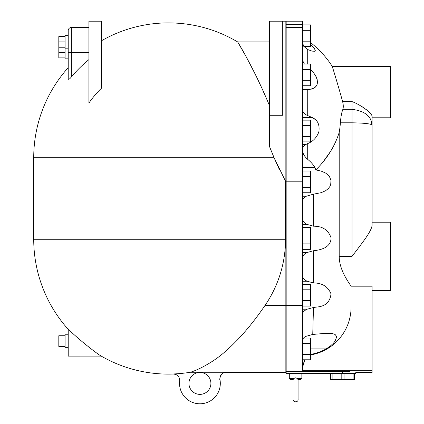 <?xml version="1.0" encoding="UTF-8"?>
<svg xmlns="http://www.w3.org/2000/svg" width="424" height="424" viewBox="0 0 424 424"><rect width="100%" height="100%" fill="white"/><g stroke="black" fill="none" stroke-linecap="round" stroke-linejoin="round"><path stroke-width="0.64" d="M173.246 373.952C177.524 374.328 179.67 376.671 179.686 380.969L179.686 380.969C179.675 376.676 177.529 374.334 173.246 373.952L173.246 373.952A134.763 134.763 0 0 0 190.323 372.261C196.238 370.682 212.784 362.912 225.727 351.114C239.306 339.216 252.423 323.947 265.09 305.317A116.96 116.96 0 0 0 285.527 239.269L285.527 181.212L274.089 157.733L269.547 146.678L269.547 21.2L282.718 21.2L282.718 115.28L269.547 115.28M190.323 372.261L226.13 372.261C221.779 372.829 219.727 375.304 219.971 379.692L219.971 379.692A20.384 20.384 0 0 1 200.573 403.781A20.384 20.384 0 0 1 179.686 380.969M173.236 374.032L168.567 374.116A134.848 134.848 0 0 0 173.236 374.032C177.508 374.408 179.654 376.745 179.681 381.033M68.216 328.902C76.304 337.668 97.308 354.056 101.267 356.118C97.87 354.448 76.288 337.705 68.216 328.902L68.216 356.123L101.257 356.112M100.907 355.879L99.958 355.243M98.665 354.363L97.032 353.229M95.994 352.498L95.4 352.068M91.255 349.005L88.102 346.562M85.648 344.595L81.885 341.458M282.718 21.2L285.85 21.2L285.85 372.431L226.162 372.431C221.052 371.408 219.038 380.063 219.987 379.803L219.987 379.798M285.85 181.212L285.527 181.212M274.105 157.77L279.575 169.96M269.547 105.857C255.471 71.333 238.134 42.358 237.604 41.902C237.557 41.43 255.264 70.792 269.547 105.857M101.458 40.773A134.848 134.848 0 0 1 168.567 22.885C193.291 23.007 216.304 29.346 237.604 41.897L269.547 41.897M238.262 42.972L246.482 57.267L255.455 74.677M257.58 79.087L260.5 85.303M262.88 90.524L265.344 96.078M88.913 59.62A126.379 126.379 0 0 0 71.354 76.983C69.743 78.981 68.699 79.68 68.216 79.081L68.216 52.56L71.354 52.56L71.354 27.47L88.913 27.47M101.458 88.24A96.608 96.608 0 0 0 88.913 103.069L88.913 21.2L101.458 21.2L101.458 88.24M226.13 372.261L224.455 372.495M210.903 383.407A10.976 10.976 0 0 1 194.441 392.91A10.976 10.976 0 0 1 194.441 373.899A10.976 10.976 0 0 1 210.903 383.407M68.216 334.796L65.079 334.796L65.079 347.341L68.216 347.341M65.079 335.75L58.809 335.75L58.809 346.392L65.079 346.392M65.079 341.071L58.809 341.071M71.354 27.47A3.138 3.138 0 0 0 68.216 30.608L68.216 52.56M68.216 35.627L65.079 35.627L65.079 58.83L68.216 58.83M68.216 48.172L65.079 48.172M65.079 36.575L58.809 36.575L58.809 47.218L65.079 47.218M65.079 41.897L58.809 41.897M65.079 47.239L58.809 47.239L58.809 57.881L65.079 57.881M65.079 52.56L58.809 52.56M286.168 371.488L286.168 373.369L355.784 373.369L355.784 372.431L372.092 372.431L372.092 370.306L302.471 370.306L302.471 21.2L286.168 21.2L286.168 371.488L349.546 371.488C357.739 372.67 357.739 372.67 349.546 371.488M302.471 176.453L310.628 176.453L310.628 192.75L302.471 192.75M302.471 187.318L310.628 187.318M302.471 171.026L310.628 171.026L310.628 176.453M302.471 125.589L310.628 125.589L310.628 141.886L302.471 141.886M302.471 136.454L310.628 136.454M302.471 120.156L310.628 120.156L310.628 125.589M302.471 233.03L310.628 233.03L310.628 249.323L302.471 249.323M302.471 243.89L310.628 243.89M302.471 227.598L310.628 227.598L310.628 233.03M302.471 343.477L310.628 343.477L310.628 359.775L302.471 359.775M302.471 354.342L310.628 354.342M303.573 338.045L310.628 338.045L310.628 343.477M302.471 289.788L310.628 289.788L310.628 306.086L302.471 306.086M302.471 300.653L310.628 300.653M302.471 284.356L310.628 284.356L310.628 289.788M302.471 24.889L310.628 24.889L310.628 46.614L303.876 46.614M302.471 30.321L310.628 30.321M302.471 41.181L310.628 41.181M302.471 64.008L310.628 64.008L310.628 85.733L302.471 85.733M302.471 69.441L310.628 69.441M302.471 80.306L310.628 80.306M302.471 89.665L305.847 89.665L302.471 89.665M310.628 69.615L313.755 72.928L316.362 77.195L317.454 81.27L317.184 84.206L316.251 86.13L313.999 88.128L309.483 89.517L305.847 89.665M302.471 57.956L303.091 61.491L304.384 64.008M310.628 44.297L314.322 48.352L315.281 50.445L314.873 51.267L312.149 51.124L307.713 49.55L303.573 46.142L302.471 42.124M302.471 109.864C302.535 112.169 304.284 114.077 307.713 115.588A86.48 43.237 -0 0 1 311.953 117.443C317.634 119.838 319.929 124.672 318.827 131.949C316.643 137.662 312.939 141.537 307.713 143.577L305.683 144.6C303.568 145.829 302.503 147.245 302.471 148.84M302.471 196.227L306.319 196.227C303.817 197.663 302.535 199.407 302.471 201.442M302.471 167.549L314.926 167.549L315.843 169.902L321.148 171.089L325.515 173.003L328.017 174.905L329.469 176.633L330.969 180.317L330.715 184.53L329.803 186.613L328.192 188.691L325.579 190.731L321.228 192.66L313.484 194.16L306.319 196.227M302.471 149.799C302.545 153.234 304.289 156.424 307.713 159.366A64.437 32.219 -0 0 1 314.926 167.549M302.471 252.54L306.934 252.54C304.045 254.008 302.556 255.858 302.471 258.078M302.471 224.381L306.934 224.381L313.484 226.183C322.627 226.146 328.494 230.068 331.091 237.954C330.789 247.393 321.487 249.906 313.484 250.732L306.934 252.54M302.471 218.842C302.556 221.063 304.045 222.913 306.934 224.381M302.471 309.202L307.14 309.202C304.077 310.633 302.519 312.387 302.471 314.454C302.524 312.382 304.082 310.633 307.14 309.202L313.479 307.495L317.083 307.002L351.088 307.002L351.088 286.189L372.092 286.189L372.092 370.306M302.471 281.239L307.177 281.239L313.484 282.946C322.161 282.935 328.001 286.571 331.001 293.853C330.148 301.909 325.51 306.292 317.083 307.002M302.471 275.828C302.566 278.027 304.13 279.829 307.177 281.239M302.471 340.615C302.513 339.014 303.589 337.615 305.699 336.418L312.748 334.446L323.856 333.481L331.997 333.412L335.077 334.435L336.375 336.142L336.502 337.393L335.108 341.044L333.338 343.323L329.994 346.36L326.109 348.91A48.108 48.108 0 0 1 312.589 354.04L310.628 354.644M304.602 359.775L302.471 367.184L303.059 363.183M307.713 159.366L307.713 143.577M307.713 64.008L307.713 49.55M312.589 354.04L312.583 354.554L310.628 355.153M304.898 359.775L302.471 367.576M307.713 115.588L307.739 89.665M311.089 89.231L314.009 88.123M314.767 87.63L315.668 86.835M316.309 86.051L316.876 85.038M317.205 84.138L317.486 82.017M317.205 79.675L316.876 78.525M316.309 77.067L315.679 75.811M315.149 119.446L311.953 117.443L302.471 117.443M333.275 146.784L330.566 151.41L323.735 160.972M348.003 281.499L347.002 279.866M315.843 169.902C327.036 158.767 334.822 146.275 339.2 132.426A87.651 87.651 0 0 0 340.382 122.801C340.827 116.876 341.659 112.381 342.868 109.323C343.498 107.373 343.414 104.802 342.613 101.601C338.416 86.231 332.31 66.478 332.236 66.372C331.928 65.259 338.267 85.68 342.613 101.601L352.021 101.601C359.822 104.331 372.924 113.409 372.092 116.881L371.869 115.906M310.628 42.66A94.08 94.08 0 0 1 332.236 66.356L334.695 74.327M334.706 74.354L338.347 86.586M339.37 90.121L339.99 92.278M340.271 93.264L341.458 97.456M342.369 110.717L341.839 112.625M341.76 112.97L341.521 114.045M341.087 116.436L340.382 122.801L352.021 122.801C364.746 123.045 371.435 123.829 372.092 125.154C371.435 116.24 364.746 110.961 352.021 109.323L352.021 256.398C360.707 244.807 371.546 231.674 372.092 225.266L372.092 116.881M286.168 181.212L302.471 181.212M301.846 373.369L301.846 378.388L297.192 378.388L298.083 379.639L298.083 399.397C298.687 402.053 293.286 403.118 293.064 399.397L293.064 379.639L293.954 378.388L295.576 377.826L297.176 378.372M294.701 377.969L294.336 378.129M293.949 378.388L293.551 378.775M293.064 379.639L290.557 379.639L289.3 378.388L293.954 378.388M298.083 379.639L300.589 379.639L298.083 379.639M353.102 373.369L353.102 379.639L354.528 379.639L354.528 373.369M330.699 373.369L330.699 379.639L353.102 379.639M332.125 373.369L332.125 379.639M341.188 373.369L341.188 379.639M344.039 373.369L344.039 379.639M312.748 334.446L313.479 307.495M339.2 132.426L339.2 256.398C339.279 269.145 347.235 280.375 351.088 286.189M312.583 354.554A48.612 48.612 0 0 0 351.088 307.002M370.693 124.322L372.092 125.154L372.092 225.266M370.825 119.849L372.092 125.133M370.868 114.151L370.035 113.091M369.786 112.811L368.854 111.819M367.688 110.728L365.986 109.323M362.562 106.97L362.287 106.8M372.092 222.218L390.281 222.218L390.281 290.578L372.092 290.578M372.092 117.787L390.281 117.787L390.281 66.356L332.236 66.356M68.216 329.342A134.848 134.848 0 0 1 33.719 239.269L285.527 239.269M285.85 305.317L265.09 305.317M68.216 67.66A134.848 134.848 0 0 0 33.719 157.733L274.089 157.733M88.913 52.56L71.354 52.56L71.354 76.983M286.168 27.322L302.471 27.322M302.471 24.391L286.168 24.391M302.471 144.6L305.683 144.6M310.628 348.91L326.109 348.91M313.484 282.946L313.484 250.732M313.484 226.183L313.484 194.16M342.613 373.369L342.613 371.488M286.168 305.317L302.471 305.317M342.868 109.323L352.021 109.323L352.021 101.601M339.2 256.398L352.021 256.398M101.272 356.123A134.848 134.848 0 0 0 168.567 374.116M33.719 239.269L33.719 157.733M286.168 356.112L285.85 356.006M286.168 257.898L285.85 258.004M289.3 373.369L289.3 378.388M301.846 378.388L300.589 379.639"/></g></svg>
